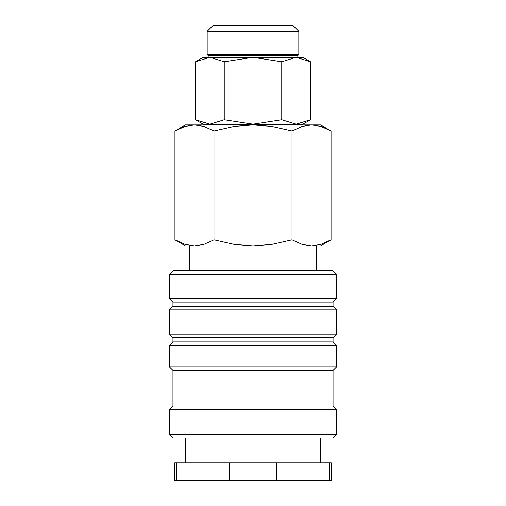 <?xml version="1.0" encoding="UTF-8"?>
<svg xmlns="http://www.w3.org/2000/svg" width="506" height="506" viewBox="0 0 506 506"><rect width="100%" height="100%" fill="white"/><g stroke="black" fill="none" stroke-linecap="round" stroke-linejoin="round"><path stroke-width="0.76" d="M333.049 337.673L336.61 334.118L336.61 309.925L333.049 306.364L333.049 302.095L336.61 298.54L336.61 274.347L333.049 270.786L172.951 270.786L169.39 274.347L169.39 298.54L172.951 302.095L172.951 306.364L169.39 309.925L169.39 334.118L172.951 337.673M333.049 341.942L333.049 337.679L172.951 337.679L172.951 341.942L169.39 345.503L169.39 366.85L172.951 370.405L172.951 405.989L169.39 409.544L169.39 434.452L172.951 438.006L333.049 438.006L336.61 434.452L336.61 409.544L333.049 405.989L333.049 370.405L336.61 366.85L336.61 345.503L333.049 341.942L172.951 341.942M320.602 462.914L320.602 438.006M185.398 438.006L185.398 462.914M176.632 462.914L174.728 462.914L174.728 480.7L176.632 480.7L176.632 462.914L199.959 462.914L199.959 480.7L176.632 480.7M329.368 480.7L331.272 480.7L331.272 462.914L329.368 462.914L329.368 480.7L306.041 480.7L306.041 462.914L329.368 462.914M316.541 270.786L316.541 245.884L311.544 245.884L320.602 245.884M185.398 245.884L194.456 245.884L189.459 245.884L189.459 270.786M185.405 124.919L174.943 130.959L185.057 126.399L194.456 124.919L203.861 126.399L213.975 130.959L234.202 126.399L253 124.919L271.798 126.399L292.025 130.959L302.139 126.399L311.544 124.919L320.943 126.399L331.057 130.959L320.595 124.919M320.595 245.884L331.057 239.844L320.943 244.404L311.544 245.884L302.139 244.404L292.025 239.844L271.798 244.404L253 245.884L311.544 245.884M194.456 245.884L253 245.884L234.202 244.404L213.975 239.844L203.861 244.404L194.456 245.884L185.057 244.404L174.943 239.844L185.405 245.884M203.191 57.323L195.487 61.77L209.863 57.317L224.24 61.77L253 57.317L281.76 61.77L296.136 57.317L310.513 61.77L302.809 57.323M302.809 124.204L310.513 119.758L296.136 124.204L281.76 119.758L253 124.204L302.809 124.204M195.487 119.758L203.191 124.204L253 124.204L224.24 119.758L209.863 124.204L195.487 119.758L195.487 61.77M299.818 124.919L299.818 124.204M206.182 124.204L206.182 124.919M297.832 57.317L297.832 55.54L298.825 54.547L298.825 31.277L292.847 25.3L213.152 25.3L207.175 31.277L207.175 54.547L208.168 55.54L208.168 57.317L302.809 57.317M208.168 55.54L297.832 55.54M207.175 54.547L298.825 54.547M207.175 31.277L298.825 31.277M203.191 57.317L209.863 57.317M224.24 119.758L224.24 61.77M281.76 119.758L281.76 61.77M310.513 119.758L310.513 61.77M185.398 124.919L320.602 124.919M213.975 239.844L213.975 130.959M174.943 239.844L174.943 130.959M292.025 239.844L292.025 130.959M331.057 239.844L331.057 130.959M229.667 480.7L229.667 462.914L276.333 462.914L276.333 480.7L199.959 480.7M276.333 480.7L306.041 480.7M276.333 462.914L306.041 462.914M199.959 462.914L229.667 462.914M169.39 434.452L336.61 434.452M169.39 409.544L336.61 409.544M172.951 405.989L333.049 405.989M172.951 370.405L333.049 370.405M169.39 366.85L336.61 366.85M169.39 345.503L336.61 345.503M169.39 334.118L336.61 334.118M169.39 309.925L336.61 309.925M172.951 306.364L333.049 306.364M172.951 302.095L333.049 302.095M169.39 298.54L336.61 298.54M169.39 274.347L336.61 274.347"/></g></svg>
